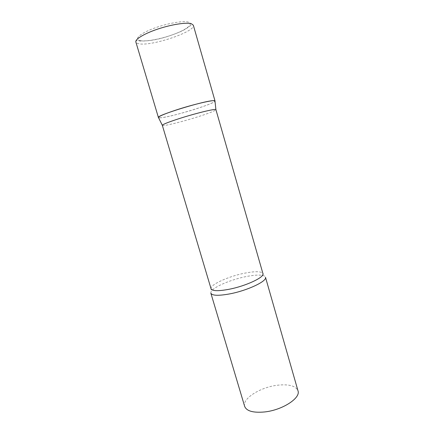 <?xml version="1.0" encoding="UTF-8"?>
<svg xmlns="http://www.w3.org/2000/svg" width="434" height="434" viewBox="0 0 434 434"><rect width="100%" height="100%" fill="white"/><g stroke="black" fill="none" stroke-linecap="round" stroke-linejoin="round"><path stroke-width="0.33" stroke-dasharray="2.17 1.63" d="M160.976 117.755L158.529 117.668C159.989 118.873 180.587 113.941 196.868 108.614C207.691 105.071 213.734 102.581 214.993 101.155C214.396 103.878 171.831 116.909 160.976 117.755M162.311 125.361C162.316 126.69 182.568 121.721 198.669 116.545C209.649 113.014 215.41 110.724 215.953 109.672M210.859 293.178C210.604 292.239 211.212 291.106 212.682 289.776C217.618 285.214 232.689 279.29 245.66 276.664C252.8 275.216 258.279 274.771 262.103 275.324C264.056 275.655 265.179 276.279 265.467 277.207M244.662 406.381C241.971 398.678 260.237 387.269 277.19 385.262C288.773 383.944 295.706 385.788 297.984 390.79M138.918 43.758C137.155 43.443 136.14 42.868 135.864 42.027C135.793 40.639 137.073 40.281 139.71 40.97C153.066 41.572 168.267 36.852 180.566 31.622C186.859 28.866 191.28 24.939 191.649 24.727C192.24 24.32 192.804 24.483 193.336 25.221C195.994 31.536 151.395 46.552 138.918 43.758M140.253 40.655C133.813 39.554 139.097 34.031 152.622 28.796C166.059 23.539 183.381 20.414 188.524 22.156C193.868 23.816 186.837 29.414 174.425 34.085C162.077 38.778 146.508 41.832 140.253 40.655M211.06 288.794C209.53 284.975 228.067 276.501 244.19 273.274C255.181 271.098 261.431 271.217 262.939 273.621M212.21 289.928L212.682 289.776M262.581 275.199L262.103 275.324"/><path stroke-width="0.65" d="M158.529 117.668L158.41 117.522C155.567 115.672 204.805 100.536 213.43 100.666L214.96 100.878C214.586 99.397 193.005 104.42 175.64 110.176C164.784 113.795 159.045 116.203 158.405 117.413L158.529 117.668M211.06 288.794C212.231 291.116 218.215 291.285 229.006 289.288C245.942 286.049 264.816 277.131 262.939 273.621L215.904 109.601C215.557 108.462 195.208 113.42 178.765 118.748C168.479 122.1 162.994 124.276 162.311 125.269L211.06 288.794C210.886 289.142 211.271 289.521 212.21 289.928M229.776 293.883C218.416 295.939 212.112 295.7 210.859 293.178L244.662 406.381C246.561 411.117 253.201 412.973 264.577 411.958C282.425 410.141 300.946 397.978 297.984 390.79L265.467 277.207C267.49 281.02 247.646 290.52 229.776 293.883M158.41 117.522L135.864 42.027C134.893 39.244 144.441 33.472 158.15 28.948C171.831 24.402 186.555 22.172 191.383 23.74L193.336 25.221L215.02 100.97M215.904 109.601L214.96 100.878M262.939 273.621C263.27 273.821 263.15 274.353 262.581 275.199M162.311 125.269L158.405 117.413"/></g></svg>
